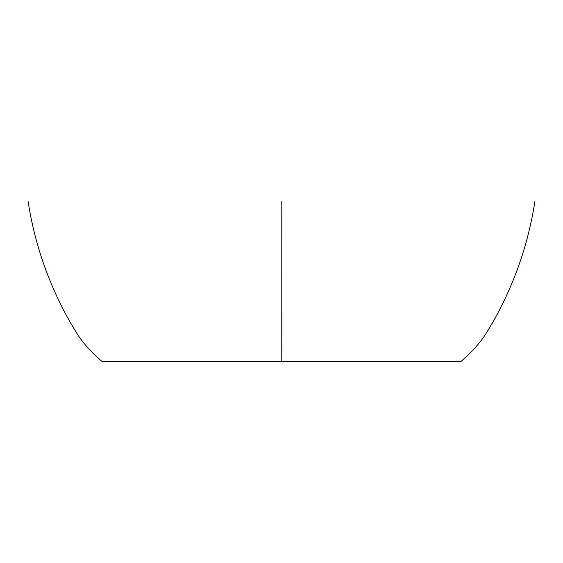 <?xml version="1.0" encoding="UTF-8"?>
<svg xmlns="http://www.w3.org/2000/svg" width="563" height="563" viewBox="0 0 563 563"><rect width="100%" height="100%" fill="white"/><g stroke="black" fill="none" stroke-linecap="round" stroke-linejoin="round"><path stroke-width="0.84" d="M534.85 201.66C530.508 229.746 522.886 256.911 511.978 283.154C504.955 299.713 498.016 314.245 486.031 333.479C480.64 342.255 472.35 351.544 461.146 361.34L101.854 361.34L281.781 361.34L281.81 201.66L281.781 361.34L101.854 361.34C90.65 351.544 82.36 342.255 76.969 333.479C64.984 314.245 58.045 299.713 51.022 283.154C40.114 256.911 32.492 229.746 28.15 201.66"/></g></svg>
